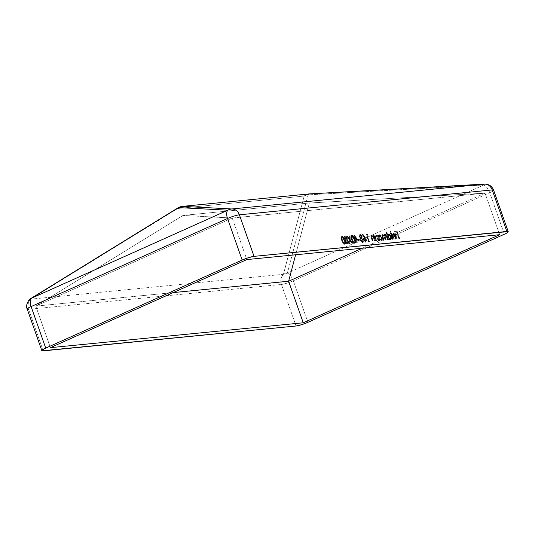 <?xml version="1.0" encoding="UTF-8"?>
<svg xmlns="http://www.w3.org/2000/svg" width="535" height="535" viewBox="0 0 535 535"><rect width="100%" height="100%" fill="white"/><g stroke="black" fill="none" stroke-linecap="round" stroke-linejoin="round"><path stroke-width="0.4" stroke-dasharray="2.67 2.01" d="M232.21 218.033L485.044 193.162L499.677 234.704L485.044 193.162L362.242 248.227L485.044 193.162L232.21 218.033L246.842 259.575L232.21 218.033L183.003 215.438L35.785 306.114L232.21 218.033L35.785 306.114L50.417 347.656L35.785 306.114L173.22 292.591L35.785 306.114L183.003 215.438L309.364 203.006L183.003 215.438L232.21 218.033M345.309 235.942L344.821 237.995L344.339 238.209L344.834 236.156L345.791 236.029L346.814 236.978L347.195 237.741L346.72 237.955L347.195 237.741L347.355 238.704L346.673 239.6L347.148 239.386L348.017 240.135L348.686 241.352L348.211 241.566L348.686 241.352L348.827 241.833L348.867 243.097L348.104 243.799C348.92 243.666 349.114 242.857 348.686 241.352L347.148 239.386L347.195 237.741L345.309 235.942L344.62 236.209L344.226 237.814L345.476 239.713L345.215 241.138L345.984 242.97L347.757 243.993L348.425 242.509L347.917 240.917L346.673 239.6L346.339 237.192L344.834 236.156L346.72 237.955L346.673 239.6L348.211 241.566C348.639 243.071 348.439 243.886 347.623 244.013L346.239 243.298L345.383 241.78L345.476 239.713L344.339 238.209L344.821 237.995L345.958 239.499L345.476 239.713L345.958 239.499L345.857 241.566L345.383 241.78L345.857 241.566L346.72 243.084L346.239 243.298L346.72 243.084L348.104 243.799L347.623 244.013L348.412 243.719L347.623 244.013M356.236 241.185L358.196 240.991L353.769 235.273L355.594 240.449L355.12 240.496L355.387 241.265L355.862 241.218L356.47 242.943L356.845 242.91L356.236 241.185L356.845 242.91L356.47 242.943L355.862 241.218L355.387 241.265L355.12 240.496L355.594 240.449L353.769 235.273L358.196 240.991L358.671 240.777L354.324 235.052L353.849 235.266L354.25 235.059L353.769 235.273L354.25 235.059L356.076 240.235L355.12 240.496L355.594 240.282L355.869 241.051L355.387 241.265L356.343 241.004L355.862 241.218L356.343 241.004L356.952 242.729L356.47 242.943L357.32 242.696L356.845 242.91L357.32 242.696L356.711 240.971L356.236 241.185L358.671 240.777L356.236 241.185M364.489 237.527L364.944 237.553L362.79 234.638L362.931 234.203L366.201 238.764L365.365 237.5L364.89 237.714L366.114 239.84L366.595 239.626L366.729 240.068L366.803 241.278L366.141 242.021L366.595 239.626L366.114 239.84L362.456 234.424L362.309 234.858L364.462 237.767L363.599 237.941L363.352 239.212L364.522 241.68L365.398 242.221L366.087 242.027L366.187 240.061L365.666 242.241L363.566 240.075L364.014 237.741L364.462 237.767L362.309 234.858L362.456 234.424L364.89 237.714L365.365 237.5L362.931 234.203L362.309 234.858L362.79 234.638L364.944 237.553L364.014 237.741L364.489 237.527L364.047 239.861L363.566 240.075L364.047 239.861L366.141 242.021L365.666 242.241L366.355 241.967L365.666 242.241M382.679 235.306L383.154 235.092L382.752 235.768L383.12 237.092L382.639 237.306L383.12 237.092L384.163 240.054L383.314 240.302L383.789 240.088L382.746 237.132L382.271 237.346L382.746 237.132L382.311 235.346L382.853 234.43C382.184 234.751 382.144 235.647 382.746 237.132L383.789 240.088L384.163 240.054L383.12 237.092L383.154 235.092L386.223 239.847L385.247 237.072L385.22 234.892L387.113 237.386L387.922 239.68L387.44 239.901L387.815 239.861L385.889 234.397L385.514 234.43L385.849 235.38L384.973 234.551L384.157 234.557L383.949 235.855L382.237 234.671L381.983 236.437L383.314 240.302L383.682 240.268L382.291 236.136L382.679 235.306L383.836 236.162L385.374 240.101L385.748 240.061L384.357 235.868L384.565 235.166L385.294 235.3L387.44 239.901L386.631 237.6L384.605 235.139L385.22 234.892L384.745 235.106L384.765 237.286L385.748 240.061L382.538 235.34L383.154 235.092L382.679 235.306L382.639 237.306L383.682 240.268L383.314 240.302L382.271 237.346C381.669 235.868 381.702 234.965 382.378 234.644L383.949 235.855L384.444 234.437L385.849 235.38L385.514 234.43L385.889 234.397L387.815 239.861L388.29 239.647L386.364 234.183L385.514 234.43L385.996 234.216L386.33 235.166L385.849 235.38L386.33 235.166L385.641 234.444L384.444 234.437L384.919 234.223L383.949 235.855L384.424 235.641L382.853 234.43L382.378 234.644M390.777 239.499L389.172 238.583L389.507 239.526L389.139 239.56L386.437 231.896L386.805 231.856L387.955 235.119L386.805 231.856L386.33 232.07L387.48 235.333L388.932 233.842L390.844 235.427L391.346 236.503L390.871 236.717L391.346 236.503L391.647 238.115L390.777 239.499C391.68 239.245 391.867 238.249 391.346 236.503L388.771 233.849L387.48 235.333L386.33 232.07L385.956 232.11L388.657 239.78L389.032 239.74L388.698 238.797L389.921 239.687L390.824 239.453L391.138 237.821L389.694 234.765L388.617 234.076L387.708 234.424L387.48 235.333L388.29 234.062L390.871 236.717C391.393 238.463 391.199 239.459 390.296 239.713L388.698 238.797L389.032 239.74L388.657 239.78L385.956 232.11L386.805 231.856L385.956 232.11L386.437 231.896L389.139 239.56L388.657 239.78L389.507 239.526L389.032 239.74L389.507 239.526L389.172 238.583L388.698 238.797L389.172 238.583L390.777 239.499L390.296 239.713L391.038 239.433L390.296 239.713M398.876 238.77L399.244 238.737L396.616 231.26L394.603 231.454L394.87 232.223L396.515 232.063L397.324 234.363L395.679 234.524L395.954 235.293L397.592 235.132L398.876 238.77L397.592 235.132L395.954 235.293L395.679 234.524L397.324 234.363L396.515 232.063L394.87 232.223L394.603 231.454L396.616 231.26L399.244 238.737L399.725 238.523L397.09 231.046L394.603 231.454L395.077 231.24L395.352 232.009L394.87 232.223L396.99 231.849L396.515 232.063L396.99 231.849L397.799 234.149L395.679 234.524L396.161 234.31L396.428 235.079L395.954 235.293L398.073 234.912L397.592 235.132L398.073 234.912L399.357 238.556L398.876 238.77L399.725 238.523L398.876 238.77M393.7 233.36L392.382 234.771L392.864 234.557L393.205 236.483L392.723 236.697L395.9 236.223L395.713 238.282L395.031 238.556L395.425 236.437L395.9 236.223L395.512 238.342L393.994 237.299L393.773 237.647L395.699 239.018C396.589 238.777 396.769 237.794 396.228 236.055L394.449 233.548L393.7 233.36L392.864 234.557L393.205 236.483L395.9 236.223L395.425 236.437L395.238 238.503L393.513 237.513L393.299 237.861L394.268 238.931L395.753 238.984L395.913 236.818L394.569 234.256L392.891 233.675L392.382 234.771L392.723 236.697L395.425 236.437L392.723 236.697L392.382 234.771L393.218 233.574L394.756 234.477L395.746 236.269C396.288 238.008 396.114 238.991 395.225 239.232L393.299 237.861L393.513 237.513L395.031 238.556L395.512 238.342L393.994 237.299L393.299 237.861L393.773 237.647L395.699 239.018L395.225 239.232L395.987 238.944L396.509 238.102L396.228 236.055L395.746 236.269L396.228 236.055L395.238 234.263L394.756 234.477L395.238 234.263L393.7 233.36L393.218 233.574M392.576 239.392L392.944 239.359L390.249 231.688L389.875 231.722L392.576 239.392L389.875 231.722L390.249 231.688L392.944 239.359L393.426 239.138L390.724 231.474L390.356 231.508L389.875 231.722L390.356 231.508L393.058 239.178L392.576 239.392L393.426 239.138L392.576 239.392M381.508 240.416L379.91 239.493L380.245 240.436L379.87 240.476L377.951 235.012L378.673 235.982L378.319 234.972L377.844 235.186L378.198 236.202L379.663 234.758L381.582 236.336L382.084 237.413L381.602 237.627L382.084 237.413L382.378 239.025L381.508 240.416C382.411 240.161 382.605 239.158 382.084 237.413L379.509 234.758L378.198 236.202L377.469 235.226L379.395 240.69L379.763 240.65L379.429 239.707L380.659 240.603L381.562 240.362L381.876 238.737L380.432 235.681L379.348 234.992L378.432 235.313L378.198 236.202L379.027 234.972L381.602 237.627C382.124 239.372 381.936 240.375 381.034 240.63L379.429 239.707L379.763 240.65L379.395 240.69L377.469 235.226L378.319 234.972L377.469 235.226L377.951 235.012L379.87 240.476L379.395 240.69L380.245 240.436L379.763 240.65L380.245 240.436L379.91 239.493L379.429 239.707L379.91 239.493L381.508 240.416L381.034 240.63L381.769 240.342L381.034 240.63M378.178 240.81L378.546 240.77L376.62 235.306L376.252 235.346L376.6 236.33L375.817 235.581L374.788 235.46L374.607 237.259L375.898 241.031L376.272 240.997L374.928 236.945L375.369 236.029L376.747 237.079L378.178 240.81L376.907 237.373L375.195 236.069L375.851 235.815L374.975 237.179L376.272 240.997L375.898 241.031L374.915 238.242C374.273 236.644 374.326 235.688 375.068 235.36L376.6 236.33L376.252 235.346L376.62 235.306L378.546 240.77L379.027 240.556L377.101 235.092L376.252 235.346L376.734 235.132L377.081 236.116L376.6 236.33L377.081 236.116L375.55 235.146L375.068 235.36L375.55 235.146C374.808 235.474 374.754 236.43 375.396 238.028L374.915 238.242L375.396 238.028L376.379 240.817L375.898 241.031L376.747 240.783L376.272 240.997L376.747 240.783L375.844 238.209L375.363 238.429L375.844 238.209L375.45 236.965L374.975 237.179L375.851 235.815L377.389 237.159L376.907 237.373L377.389 237.159L377.957 238.617L377.483 238.831L377.957 238.617L378.653 240.596L378.178 240.81L379.027 240.556L378.178 240.81M371.879 236.37L372.353 236.156L371.959 237.306L371.477 237.52L371.959 237.306L372.353 238.556L371.872 238.77L372.353 238.556L373.256 241.124L372.407 241.379L372.888 241.165L371.905 238.369L371.424 238.583L371.905 238.369L371.497 236.015L372.052 235.494C371.31 235.815 371.257 236.778 371.905 238.369L372.888 241.165L373.256 241.124L371.959 237.306L372.353 236.156L373.891 237.5L375.162 240.937L374.681 241.151L375.055 241.118L373.129 235.654L372.761 235.688L373.102 236.677L372.327 235.922L371.297 235.801L371.109 237.607L372.407 241.379L372.775 241.338L371.41 237.059L371.879 236.37L373.336 237.567L374.681 241.151L373.417 237.714L371.698 236.416L372.353 236.156L371.477 237.52L372.775 241.338L372.407 241.379L371.424 238.583C370.782 236.992 370.829 236.029 371.578 235.708L373.102 236.677L372.761 235.688L373.129 235.654L375.055 241.118L375.53 240.904L373.611 235.44L372.761 235.688L373.236 235.474L373.584 236.457L373.102 236.677L373.584 236.457L372.052 235.494L371.578 235.708M366.602 235.005L367.237 234.945L366.722 234.196L365.96 234.276L368.595 241.753L368.963 241.713L366.602 235.005L368.963 241.713L368.595 241.753L365.96 234.276L367.719 234.725L367.204 233.982L365.96 234.276L366.442 234.062L369.076 241.539L368.595 241.753L369.444 241.499L368.963 241.713L369.444 241.499L367.084 234.791L366.602 235.005L367.719 234.725L366.602 235.005M360.242 234.47L359.747 236.523L359.273 236.744L359.761 234.684L360.724 234.557L361.747 235.507L362.128 236.269L361.647 236.483L362.128 236.269L362.289 237.239L361.6 238.128L362.081 237.914L362.944 238.663L363.619 239.881L363.138 240.101L363.619 239.881L363.753 240.362L363.8 241.633L363.031 242.328C363.847 242.201 364.047 241.385 363.619 239.881L362.081 237.914L362.128 236.269L360.242 234.47L359.553 234.738L359.159 236.343L360.409 238.249L360.142 239.667L360.911 241.499L361.887 242.422L362.81 242.489L363.318 241.847L363.278 240.576L361.6 238.128L361.265 235.721L359.761 234.684L361.647 236.483L361.6 238.128L363.138 240.101C363.566 241.599 363.372 242.415 362.556 242.542L361.165 241.833L360.309 240.315L360.409 238.249L359.273 236.744L359.747 236.523L360.884 238.035L360.409 238.249L360.884 238.035L360.791 240.101L360.309 240.315L360.791 240.101L361.647 241.619L361.165 241.833L361.647 241.619L363.031 242.328L362.556 242.542L363.339 242.255L362.556 242.542M358.243 240.188L359.828 240.034L359.56 239.265L357.968 239.426L358.243 240.188L357.968 239.426L359.56 239.265L359.828 240.034L360.309 239.82L360.035 239.051L357.968 239.426L358.45 239.212L358.717 239.974L358.243 240.188L360.309 239.82L358.243 240.188M351.502 239.566L353.067 242.636L353.923 243.298L354.672 243.191L354.672 240.416L352.719 236.149L351.729 235.5L350.987 235.935L351.502 239.566C350.646 237.446 350.659 236.089 351.542 235.494C352.759 235.888 353.682 237.159 354.31 239.292C355.173 241.399 355.173 242.756 354.31 243.358L354.986 243.091L354.31 243.358C353.087 242.97 352.15 241.706 351.502 239.566L351.983 239.352L351.502 239.566M352.425 243.345L349.729 239.66L349.736 235.868L349.308 235.915L349.302 239.078L347.148 236.122L346.72 236.169L349.302 239.707L349.295 243.652L349.723 243.606L349.729 240.289L351.997 243.385L352.425 243.345L351.997 243.385L349.729 240.289L349.723 243.606L349.295 243.652L349.302 239.707L346.72 236.169L347.148 236.122L349.302 239.078L349.308 235.915L349.736 235.868L349.729 239.66L350.211 239.446L350.218 235.654L349.308 235.915L349.79 235.701L349.783 238.864L349.302 239.078L349.783 238.864L347.623 235.908L346.72 236.169L347.195 235.955L349.783 239.486L349.302 239.707L349.783 239.486L349.776 243.438L349.295 243.652L350.204 243.392L349.723 243.606L350.204 243.392L350.211 240.075L349.729 240.289L350.211 240.075L352.471 243.171L351.997 243.385L352.899 243.131L352.425 243.345L352.899 243.131L350.211 239.446L349.729 239.66L352.425 243.345M341.658 240.536L343.223 243.606L344.072 244.268L344.828 244.161L344.828 241.385L342.875 237.119L341.791 236.457L341.143 236.905L341.658 240.536C340.802 238.416 340.815 237.059 341.698 236.463C342.915 236.858 343.838 238.128 344.46 240.262C345.329 242.368 345.329 243.726 344.466 244.321L345.135 244.06L344.466 244.321C343.243 243.94 342.306 242.676 341.658 240.536L342.132 240.322L341.658 240.536M484.483 184.1A9.082 1.866 -93.2 0 0 483.787 185.01C486.275 186.287 488.254 188.848 489.726 192.7A9.082 1.297 160.6 0 0 493.611 190.146L489.726 192.7L293.3 280.781A9.082 4.521 65.8 0 0 287.362 273.091L483.787 185.01L308.106 194.86L287.362 273.091L483.787 185.01A9.082 4.521 -114.2 0 1 489.726 192.7L504.358 234.243L489.726 192.7L293.3 280.781C288.653 282.761 284.7 283.991 281.43 284.459L296.062 326.002L281.43 284.459L28.602 309.337L43.228 350.88L28.602 309.337A9.082 7.771 84.4 0 1 30.602 299.172L283.43 274.294A9.082 7.771 -95.6 0 0 281.43 284.459L28.602 309.337A9.082 1.297 160.6 0 1 27.218 309.13M293.3 280.781L307.926 322.324L293.3 280.781A9.082 1.297 160.6 0 1 281.43 284.459C280.233 280.514 280.902 277.123 283.43 274.294L304.181 196.064L177.814 208.496L30.602 299.172L283.43 274.294L287.362 273.091C289.85 274.368 291.829 276.929 293.3 280.781M484.59 184.093L483.787 185.01L308.106 194.86A9.082 4.521 65.8 0 0 306.381 194.526A9.082 7.771 84.4 0 1 308.474 193.971A9.082 7.771 -95.6 0 0 306.381 194.526A9.082 7.771 -95.6 0 0 304.181 196.064L177.814 208.496A9.082 7.771 84.4 0 1 180.014 206.958A9.082 7.771 84.4 0 1 180.944 206.624A9.082 7.771 84.4 0 1 182.114 206.403A9.082 7.771 -95.6 0 0 180.944 206.624A9.082 7.771 -95.6 0 0 180.014 206.958A9.082 4.521 65.8 0 0 179.854 206.985A9.082 4.521 65.8 0 0 179.285 207.152A9.082 4.521 -114.2 0 1 179.854 206.985A9.082 4.521 -114.2 0 1 180.014 206.958A9.082 7.771 -95.6 0 0 177.814 208.496L30.602 299.172A9.082 7.771 -95.6 0 0 28.602 309.337M31.411 298.269L30.602 299.172M178.235 207.707A9.082 2.488 -121.6 0 0 177.814 208.496L178.63 207.6L178.088 207.834M308.909 193.938L308.106 194.86L287.362 273.091A9.082 8.112 14.9 0 0 283.43 274.294L304.181 196.064A9.082 8.112 -165.1 0 1 308.106 194.86A9.082 1.866 86.8 0 1 308.855 193.938M306.053 195.242L304.181 196.064A9.082 7.771 84.4 0 1 306.381 194.526A9.082 4.521 -114.2 0 1 308.106 194.86L306.053 195.242M295.634 254.78L309.364 203.006L485.044 193.162L309.364 203.006L295.634 254.78M397.09 231.046L395.077 231.24L395.352 232.009L396.99 231.849L397.799 234.149L396.161 234.31L396.428 235.079L398.073 234.912L399.357 238.556L399.725 238.523L397.09 231.046M395.699 239.018L395.225 239.232M395.031 238.556L395.512 238.342M393.339 235.774L393.325 234.544L393.914 234.036L395.626 235.554L392.857 235.995L395.626 235.554L393.339 235.774L393.914 234.036L395.626 235.554L395.151 235.768L394.395 234.684L394.877 234.47L394.395 234.684L393.439 234.25L393.914 234.036L393.245 234.297L392.857 235.995L393.339 235.774M393.439 234.25L395.151 235.768L392.857 235.995L392.951 234.551L393.914 234.036M390.724 231.474L390.356 231.508L393.058 239.178L393.426 239.138L390.724 231.474M388.771 233.849L388.29 234.062M388.55 236.804L389.727 238.55L390.931 238.623L391.105 236.972L390.075 235.046L388.591 234.711L388.55 236.804L389.005 234.517L388.31 234.785L388.069 237.018L388.55 236.804L388.069 237.018L390.048 239.045L390.523 238.831L388.55 236.804M390.048 239.045L390.496 236.764L390.45 238.837L388.965 238.53L387.862 236.169L388.296 234.791L389.005 234.517L390.978 236.55L390.523 238.831L390.048 239.045L390.523 238.831M388.524 234.731L389.6 235.266L390.496 236.764L390.978 236.55L390.496 236.764L388.524 234.731L389.005 234.517M382.853 234.43L384.424 235.641L384.444 234.437M384.745 235.106L385.22 234.892L384.839 235.654L385.247 237.072L384.765 237.286L385.247 237.072L386.223 239.847L385.374 240.101L385.855 239.887L385.106 237.761L384.625 237.975L385.106 237.761L384.558 236.376L383.154 235.092M384.919 234.223L386.33 235.166L385.996 234.216L386.364 234.183L388.29 239.647L387.44 239.901L387.922 239.68L387.113 237.386L386.631 237.6L387.113 237.386L386.772 236.503L385.22 234.892M379.509 234.758L379.027 234.972M379.288 237.721L380.465 239.466L381.662 239.533L381.843 237.888L380.813 235.962L379.322 235.627L379.288 237.721L379.736 235.427L379.047 235.694L378.807 237.935L379.288 237.721L378.807 237.935L380.78 239.961L381.261 239.74L379.288 237.721M380.78 239.961L381.234 237.674L381.188 239.754L379.703 239.439L378.599 237.079L379.034 235.701L379.736 235.427L381.716 237.46L381.261 239.74L380.78 239.961L381.261 239.74M379.261 235.641L380.332 236.176L381.234 237.674L381.716 237.46L381.234 237.674L379.261 235.641L379.736 235.427M375.369 236.029L375.851 235.815L375.409 236.724L376.747 240.783L376.379 240.817L375.082 237.045L375.068 235.36M375.55 235.146L377.081 236.116L376.734 235.132L377.101 235.092L379.027 240.556L378.653 240.596L377.222 236.865L375.851 235.815M372.052 235.494L373.584 236.457L373.236 235.474L373.611 235.44L375.53 240.904L374.681 241.151L375.162 240.937L374.467 238.964L373.985 239.178L374.467 238.964L373.891 237.5L373.417 237.714L373.891 237.5L373.55 236.945L372.353 236.156M367.204 233.982L366.442 234.062L369.076 241.539L369.444 241.499L367.084 234.791L367.719 234.725L367.204 233.982M366.141 242.021L364.997 241.466L364.228 240.315L364.014 237.741M364.429 239.867L365.285 241.078L366.268 240.957L366.234 239.687L365.204 238.342L364.342 238.75L364.429 239.867L364.837 238.282L364.188 238.543L363.954 240.081L364.429 239.867L363.954 240.081L365.372 241.472L365.853 241.258L364.429 239.867M365.372 241.472L364.609 241.124L363.86 239.767L364.054 238.63L364.837 238.282L366.234 239.687L365.853 241.258L365.372 241.472L365.753 239.901L366.234 239.687L365.753 239.901L364.362 238.496L364.837 238.282M364.362 238.496L365.632 239.6L365.532 241.432L365.853 241.258M363.031 242.328L362.008 241.974L360.958 240.516L360.884 238.035L359.747 236.523L359.761 234.684M361.165 240.075L362.356 241.512L363.332 241.124L363.111 239.6L362.034 238.47L361.292 238.543L361.071 239.74L361.62 238.403L360.958 238.663L361.62 238.403L363.252 239.941L362.757 241.566L361.165 240.075L360.684 240.289L361.165 240.075M360.115 236.463L361.092 237.593L361.794 237.246L361.7 236.169L360.837 235.273L360.075 235.56L360.115 236.463L360.53 235.233L359.848 235.5L360.53 235.233L361.76 236.316L361.359 237.634L360.115 236.463L359.634 236.677L360.115 236.463M360.878 237.848L359.56 236.416L360.048 235.453L359.634 236.677L360.878 237.848L361.359 237.634L360.878 237.848L361.279 236.53L361.76 236.316L361.279 236.53L360.048 235.453L360.53 235.233M360.048 235.453L361.145 236.229L361.018 237.814L361.359 237.634M362.282 241.78L360.75 240.462L360.964 238.657L362.014 238.984L362.777 240.155L363.252 239.941L362.282 241.78L362.777 240.155L361.138 238.617L360.684 240.289L362.282 241.78L362.757 241.566M361.138 238.617L361.62 238.403M360.035 239.051L358.45 239.212L358.717 239.974L360.309 239.82L360.035 239.051M354.324 235.052L356.076 240.235L355.594 240.282L355.869 241.051L356.343 241.004L356.952 242.729L357.32 242.696L356.711 240.971L358.671 240.777L354.324 235.052M356.444 240.202L355.3 236.951L357.674 240.081L355.962 240.416L357.674 240.081L356.444 240.202L355.3 236.951L357.674 240.081L357.193 240.295L354.819 237.165L355.3 236.951L354.819 237.165L355.962 240.416L356.444 240.202M354.819 237.165L357.193 240.295L355.962 240.416L354.819 237.165M352.023 235.28L353.174 235.908L354.551 238.423L355.407 241.305L354.939 243.111L353.548 242.422L352.224 240.008L351.348 236.758L352.023 235.28C351.141 235.875 351.127 237.232 351.983 239.352C352.632 241.492 353.568 242.756 354.792 243.137C355.655 242.542 355.655 241.185 354.785 239.078L354.31 239.292L354.785 239.078C354.163 236.945 353.24 235.674 352.023 235.28L351.542 235.494M354.792 243.137L354.31 243.358M352.277 236.049L351.829 237.286L352.525 239.794L353.521 241.726L354.638 242.342L354.966 241.145L354.203 238.523L353.548 237.105L352.277 236.049L354.417 239.112L353.936 239.326L351.803 236.263L352.277 236.049L351.662 236.303L352.277 236.049C351.656 236.584 351.676 237.674 352.351 239.312L351.869 239.526L352.351 239.312L353.167 241.178L352.692 241.392L353.167 241.178L354.511 242.375L354.03 242.589L354.511 242.375C355.146 241.847 355.113 240.757 354.417 239.112L353.936 239.326L354.511 241.82L354.03 242.589L354.511 242.375M351.803 236.263C351.174 236.798 351.194 237.888 351.869 239.526L352.692 241.392L354.03 242.589C354.665 242.061 354.638 240.971 353.936 239.326L352.445 236.544L351.689 236.289L351.328 236.978L352.458 240.944L354.03 242.589M350.218 235.654L349.79 235.701L349.783 238.864L347.623 235.908L347.195 235.955L349.783 239.486L349.776 243.438L350.204 243.392L350.211 240.075L352.471 243.171L352.899 243.131L350.211 239.446L350.218 235.654M348.104 243.799L347.075 243.438L346.025 241.987L345.958 239.499L344.821 237.995L344.834 236.156M346.239 241.546L347.422 242.977L348.399 242.596L348.178 241.064L347.108 239.934L346.366 240.008L346.138 241.211L346.693 239.874L346.025 240.135L346.693 239.874L348.325 241.412L347.83 243.03L346.239 241.546L345.757 241.76L346.239 241.546M345.182 237.935L346.158 239.065L346.867 238.717L346.774 237.64L345.911 236.744L345.149 237.025L345.182 237.935L345.603 236.704L344.921 236.972L345.603 236.704L346.827 237.787L346.433 239.105L345.182 237.935L344.701 238.149L345.182 237.935M345.951 239.319L344.754 238.282L344.981 236.945L346.352 238.001L346.827 237.787L345.951 239.319L346.352 238.001L345.122 236.918L344.701 238.149L345.951 239.319L346.433 239.105M345.122 236.918L345.603 236.704M347.349 243.244L345.824 241.927L346.038 240.128L347.081 240.456L347.844 241.626L348.325 241.412L347.349 243.244L347.844 241.626L346.212 240.088L345.757 241.76L347.349 243.244L347.83 243.03M346.212 240.088L346.693 239.874M342.173 236.249L343.33 236.878L344.701 239.392L345.556 242.275L345.095 244.08L343.697 243.392L342.132 240.322L341.497 237.727L342.173 236.249C341.297 236.845 341.283 238.202 342.132 240.322C342.781 242.462 343.717 243.726 344.941 244.107C345.811 243.512 345.811 242.154 344.941 240.048L344.46 240.262L344.941 240.048C344.313 237.908 343.396 236.644 342.173 236.249L341.698 236.463M344.941 244.107L344.466 244.321M342.433 237.018L341.979 238.256L342.681 240.757L343.677 242.696L344.794 243.305L345.122 242.114L343.958 238.556L342.433 237.018L344.567 240.081L344.092 240.295L341.952 237.232L342.433 237.018L341.952 237.232C341.323 237.767 341.35 238.857 342.025 240.496L342.507 240.282C341.832 238.643 341.805 237.553 342.433 237.018L341.584 237.527L341.771 239.727L342.841 242.362L343.323 242.148L342.507 240.282L342.025 240.496L342.841 242.362L344.179 243.559L344.66 243.345L343.323 242.148L342.968 242.576L344.179 243.559C344.821 243.03 344.787 241.94 344.092 240.295L344.567 240.081C345.269 241.726 345.296 242.81 344.66 243.345L344.179 243.559M341.952 237.232L343.704 239.272L344.64 242.328L344.313 243.525L344.66 243.345"/><path stroke-width="0.8" d="M499.677 234.704L246.842 259.575L50.417 347.656L303.245 322.786L499.677 234.704L246.842 259.575L50.417 347.656L303.245 322.786L288.619 281.236L173.22 292.591L288.619 281.236L303.245 322.786L499.677 234.704M41.85 350.672A9.082 1.297 -19.4 0 1 45.736 348.118L31.104 306.575A9.082 1.297 160.6 0 0 27.218 309.13L41.85 350.672A9.082 1.297 -19.4 0 0 43.228 350.88L296.062 326.002L41.984 350.813L42.532 349.83L45.736 348.118L242.161 260.037A9.082 1.297 -19.4 0 1 254.031 256.359L239.399 214.809A9.082 1.297 160.6 0 0 227.529 218.494L242.161 260.037L45.736 348.118L31.104 306.575L227.529 218.494A9.082 4.521 -114.2 0 1 227.836 210.195L31.411 298.269A9.082 4.521 65.8 0 0 31.104 306.575L227.529 218.494L242.161 260.037L248.614 257.623L254.031 256.359L239.399 214.809L492.227 189.938L506.859 231.481L254.031 256.359L508.103 231.548L507.561 232.531L504.358 234.243L307.926 322.324L504.358 234.243A9.082 1.297 -19.4 0 0 508.237 231.688A9.082 1.297 -19.4 0 0 506.859 231.481L492.227 189.938A9.082 7.771 -95.6 0 0 484.59 184.093L231.762 208.964A9.082 7.771 84.4 0 1 239.399 214.809L492.227 189.938L493.611 190.146A9.082 1.297 160.6 0 0 492.227 189.938C490.695 186.14 488.147 184.194 484.59 184.093L231.762 208.964L182.549 206.37L308.909 193.938A9.082 7.771 -95.6 0 0 308.474 193.971A9.082 7.771 84.4 0 1 308.909 193.938L484.59 184.093A9.082 1.866 -93.2 0 0 484.536 184.093A9.082 1.866 -93.2 0 0 484.483 184.1M307.926 322.324L301.472 324.738L296.062 326.002A9.082 1.297 -19.4 0 0 307.926 322.324M28.602 309.337A9.082 1.297 -19.4 0 1 27.218 309.13A9.082 1.297 -19.4 0 1 31.104 306.575A9.082 4.521 -114.2 0 1 31.411 298.269L178.63 207.6L182.549 206.37A9.082 8.734 93 0 0 178.63 207.6L227.836 210.195A9.082 8.734 -87 0 1 231.762 208.964L229.729 209.339L31.411 298.269L178.63 207.6L227.836 210.195A9.082 4.521 65.8 0 0 227.529 218.494A9.082 1.297 -19.4 0 1 239.399 214.809A9.082 7.771 -95.6 0 0 231.762 208.964L182.549 206.37A9.082 7.771 -95.6 0 0 182.114 206.403A9.082 7.771 84.4 0 1 182.549 206.37L308.909 193.938L484.162 184.308M30.602 299.172A9.082 2.488 58.4 0 1 31.023 298.383A9.082 2.488 58.4 0 1 31.411 298.269L30.869 298.51M178.088 207.834L178.63 207.6A9.082 4.521 -114.2 0 1 179.285 207.152A9.082 4.521 65.8 0 0 178.63 207.6A9.082 2.488 -121.6 0 0 178.235 207.707L31.023 298.383C30.455 297.828 24.764 304.234 27.218 309.13M508.237 231.688L493.611 190.146C492.006 186.173 488.983 184.16 484.536 184.093L308.855 193.938A9.082 1.866 86.8 0 1 308.909 193.938L308.488 194.151L308.909 193.938M362.242 248.227L288.619 281.236L295.634 254.78L288.619 281.236L362.242 248.227M308.855 193.938L182.114 206.403L178.235 207.707"/></g></svg>

